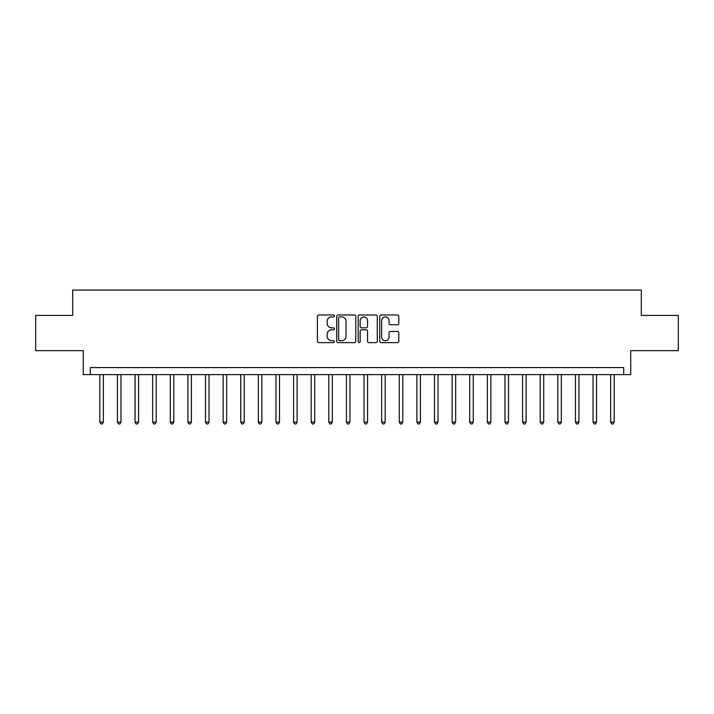 <?xml version="1.0" encoding="UTF-8"?>
<svg xmlns="http://www.w3.org/2000/svg" width="714" height="714" viewBox="0 0 714 714"><rect width="100%" height="100%" fill="white"/><g stroke="black" fill="none" stroke-linecap="round" stroke-linejoin="round"><path stroke-width="1.07" d="M334.455 315.954A0.964 0.964 0 0 0 333.483 314.981L318.792 314.981A1.383 1.383 0 0 0 317.409 316.364L317.409 341.265A1.383 1.383 0 0 0 318.792 342.649L333.483 342.649A0.964 0.964 0 0 0 334.455 341.676A0.964 0.964 0 0 0 333.483 340.712L331.582 340.712A4.427 4.427 0 0 1 327.155 336.285L327.155 334.214A4.427 4.427 0 0 1 331.582 329.788L333.483 329.788A0.964 0.964 0 0 0 334.455 328.815A0.964 0.964 0 0 0 333.483 327.851L331.582 327.851A4.427 4.427 0 0 1 327.155 323.424L327.155 321.345A4.427 4.427 0 0 1 331.582 316.918L333.483 316.918A0.964 0.964 0 0 0 334.455 315.954M397.421 324.736A1.383 1.383 0 0 0 398.805 323.353L398.805 316.364A1.383 1.383 0 0 0 397.421 314.981L381.106 314.981A1.383 1.383 0 0 0 379.723 316.364L379.723 341.265A1.383 1.383 0 0 0 381.106 342.649L397.421 342.649A1.383 1.383 0 0 0 398.805 341.265L398.805 332.831A1.383 1.383 0 0 0 397.421 331.448L390.442 331.448A1.383 1.383 0 0 0 389.059 332.831L389.059 337.008A3.704 3.704 0 0 1 385.355 340.712A3.704 3.704 0 0 1 381.66 337.008L381.66 320.622A3.704 3.704 0 0 1 385.355 316.918A3.704 3.704 0 0 1 389.059 320.622L389.059 323.353A1.383 1.383 0 0 0 390.442 324.736L397.421 324.736M623.697 374.618L630.739 374.618L630.739 350.654L678.3 350.654L678.3 315.427L641.306 315.427L641.306 290.062L72.694 290.062L72.694 315.427L35.7 315.427L35.7 350.654L83.261 350.654L83.261 374.618L623.697 374.618L623.697 367.567L90.303 367.567L90.303 374.618M355.786 316.364A1.383 1.383 0 0 0 354.403 314.981L338.088 314.981A1.383 1.383 0 0 0 336.705 316.364L336.705 341.265A1.383 1.383 0 0 0 338.088 342.649L354.403 342.649A1.383 1.383 0 0 0 355.786 341.265L355.786 316.364M359.597 314.981L375.912 314.981A1.383 1.383 0 0 1 377.295 316.364L377.295 341.265A1.383 1.383 0 0 1 375.912 342.649L368.933 342.649A1.383 1.383 0 0 1 367.549 341.265L367.549 331.171A1.383 1.383 0 0 0 366.166 329.788L361.534 329.788A1.383 1.383 0 0 0 360.151 331.171L360.151 341.676A0.964 0.964 0 0 1 359.178 342.649A0.964 0.964 0 0 1 358.214 341.676L358.214 316.364A1.383 1.383 0 0 1 359.597 314.981M339.605 316.918A0.964 0.964 0 0 0 338.641 317.891L338.641 339.739A0.964 0.964 0 0 0 339.605 340.712L341.613 340.712A4.427 4.427 0 0 0 346.04 336.285L346.04 321.345A4.427 4.427 0 0 0 341.613 316.918L339.605 316.918M367.549 320.693A3.704 3.704 0 0 0 363.845 316.989A3.704 3.704 0 0 0 360.151 320.693L360.151 326.468A1.383 1.383 0 0 0 361.534 327.851L366.166 327.851A1.383 1.383 0 0 0 367.549 326.468L367.549 320.693M99.817 374.618L99.817 422.108L103.343 422.108L103.343 374.618M103.343 422.108L102.289 423.938L100.879 423.938L99.817 422.108M117.435 374.618L117.435 422.108L120.961 422.108L120.961 374.618M120.961 422.108L119.898 423.938L118.488 423.938L117.435 422.108M135.053 374.618L135.053 422.108L138.57 422.108L138.57 374.618M138.57 422.108L137.516 423.938L136.106 423.938L135.053 422.108M152.662 374.618L152.662 422.108L156.188 422.108L156.188 374.618M156.188 422.108L155.134 423.938L153.724 423.938L152.662 422.108M170.28 374.618L170.28 422.108L173.805 422.108L173.805 374.618M173.805 422.108L172.743 423.938L171.333 423.938L170.28 422.108M187.898 374.618L187.898 422.108L191.414 422.108L191.414 374.618M191.414 422.108L190.361 423.938L188.951 423.938L187.898 422.108M205.507 374.618L205.507 422.108L209.032 422.108L209.032 374.618M209.032 422.108L207.979 423.938L206.569 423.938L205.507 422.108M223.125 374.618L223.125 422.108L226.65 422.108L226.65 374.618M226.65 422.108L225.588 423.938L224.178 423.938L223.125 422.108M240.743 374.618L240.743 422.108L244.259 422.108L244.259 374.618M244.259 422.108L243.206 423.938L241.796 423.938L240.743 422.108M258.352 374.618L258.352 422.108L261.877 422.108L261.877 374.618M261.877 422.108L260.824 423.938L259.414 423.938L258.352 422.108M275.97 374.618L275.97 422.108L279.495 422.108L279.495 374.618M279.495 422.108L278.433 423.938L277.023 423.938L275.97 422.108M293.588 374.618L293.588 422.108L297.104 422.108L297.104 374.618M297.104 422.108L296.051 423.938L294.641 423.938L293.588 422.108M311.197 374.618L311.197 422.108L314.722 422.108L314.722 374.618M314.722 422.108L313.669 423.938L312.259 423.938L311.197 422.108M328.815 374.618L328.815 422.108L332.34 422.108L332.34 374.618M332.34 422.108L331.278 423.938L329.877 423.938L328.815 422.108M346.433 374.618L346.433 422.108L349.958 422.108L349.958 374.618M349.958 422.108L348.896 423.938L347.486 423.938L346.433 422.108M364.042 374.618L364.042 422.108L367.567 422.108L367.567 374.618M367.567 422.108L366.514 423.938L365.104 423.938L364.042 422.108M381.66 374.618L381.66 422.108L385.185 422.108L385.185 374.618M385.185 422.108L384.123 423.938L382.722 423.938L381.66 422.108M399.278 374.618L399.278 422.108L402.803 422.108L402.803 374.618M402.803 422.108L401.741 423.938L400.331 423.938L399.278 422.108M416.896 374.618L416.896 422.108L420.412 422.108L420.412 374.618M420.412 422.108L419.359 423.938L417.949 423.938L416.896 422.108M434.505 374.618L434.505 422.108L438.03 422.108L438.03 374.618M438.03 422.108L436.977 423.938L435.567 423.938L434.505 422.108M452.123 374.618L452.123 422.108L455.648 422.108L455.648 374.618M455.648 422.108L454.586 423.938L453.176 423.938L452.123 422.108M469.741 374.618L469.741 422.108L473.257 422.108L473.257 374.618M473.257 422.108L472.204 423.938L470.794 423.938L469.741 422.108M487.35 374.618L487.35 422.108L490.875 422.108L490.875 374.618M490.875 422.108L489.822 423.938L488.412 423.938L487.35 422.108M504.968 374.618L504.968 422.108L508.493 422.108L508.493 374.618M508.493 422.108L507.431 423.938L506.021 423.938L504.968 422.108M522.586 374.618L522.586 422.108L526.102 422.108L526.102 374.618M526.102 422.108L525.049 423.938L523.639 423.938L522.586 422.108M540.195 374.618L540.195 422.108L543.72 422.108L543.72 374.618M543.72 422.108L542.667 423.938L541.257 423.938L540.195 422.108M557.812 374.618L557.812 422.108L561.338 422.108L561.338 374.618M561.338 422.108L560.276 423.938L558.866 423.938L557.812 422.108M575.43 374.618L575.43 422.108L578.947 422.108L578.947 374.618M578.947 422.108L577.894 423.938L576.484 423.938L575.43 422.108M593.039 374.618L593.039 422.108L596.565 422.108L596.565 374.618M596.565 422.108L595.512 423.938L594.102 423.938L593.039 422.108M610.657 374.618L610.657 422.108L614.183 422.108L614.183 374.618M614.183 422.108L613.121 423.938L611.711 423.938L610.657 422.108"/></g></svg>
